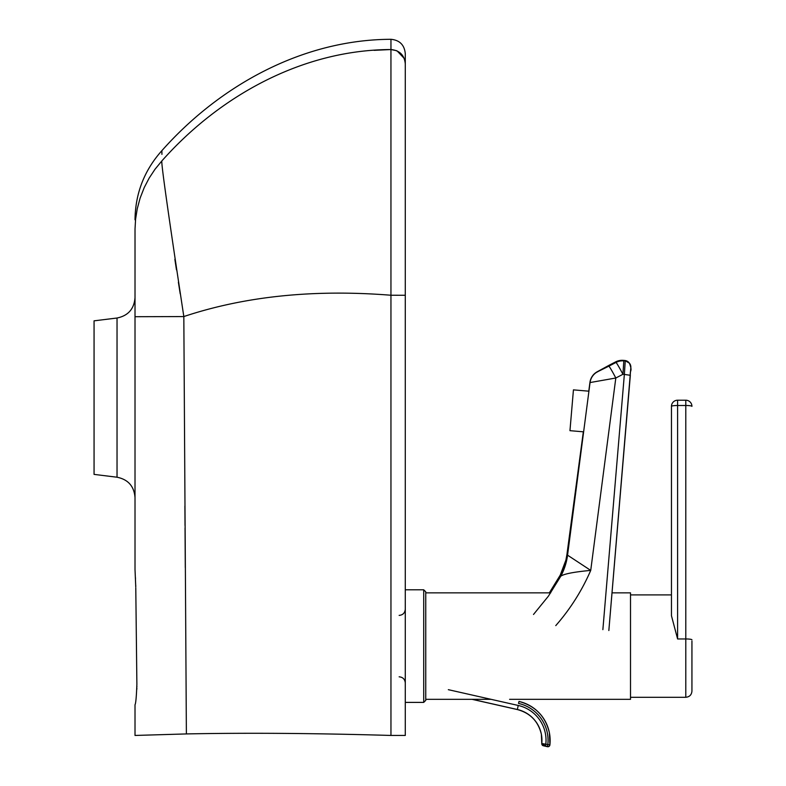 <?xml version="1.0" encoding="UTF-8"?>
<svg xmlns="http://www.w3.org/2000/svg" width="786" height="786" viewBox="0 0 786 786"><rect width="100%" height="100%" fill="white"/><g stroke="black" fill="none" stroke-linecap="round" stroke-linejoin="round"><path stroke-width="1.18" d="M319.126 733.819L324.235 733.898M319.401 733.829L316.945 733.79M314.321 733.751L318.32 733.81M117.035 477.22L117.035 318.016L94.065 320.835L94.065 474.39L117.035 477.22C128.128 479.48 134.121 486.249 135.015 497.538M135.015 230.2C135.015 216.317 135.015 216.317 135.015 230.2L135.015 569.654L135.772 587.132M135.752 585.904L135.742 585.285M135.487 578.879L135.398 577.288M184.897 506.046L184.956 515.518M184.956 515.989L185.015 525.461M185.034 528.163L185.29 567.561M374.057 50.343L390.947 49.538L390.956 735.45C315.048 733.22 246.853 732.719 186.38 733.928L135.015 735.45L186.38 733.928L183.826 316.552C168.076 212.672 160.766 160.786 161.906 160.914L161.975 160.845C161.867 147.237 161.867 147.237 161.975 160.845M135.015 704.737L135.015 735.45L135.015 704.737C135.801 703.539 136.43 696.71 136.882 684.262L135.781 588.026M136.843 689.243L136.872 688.231M136.892 686.915L136.892 686.335M174.865 259.321L176.467 269.863M178.383 282.223L180.2 293.767M161.896 151.403L161.926 154.361M135.015 219.785C135.339 193.385 144.3 170.336 161.896 150.637C219.658 85.517 302.522 39.605 390.956 39.3L390.956 49.538C302.522 49.832 219.667 95.764 161.896 160.884L154.999 169.265L149.144 178.127L144.241 187.549L140.105 198.16L137.255 208.742L135.595 219.107L135.025 228.952L135.015 316.709L183.669 316.571M330.484 734.006L336.634 734.124M336.094 734.114L332.625 734.045M324.893 733.918L330.395 734.006M135.015 567.561L135.015 569.654M183.826 316.552C244.937 296.224 313.978 289.12 390.956 295.241L405.281 295.271L405.281 589.795L423.713 589.795L423.713 702.399L405.281 702.399L405.281 735.45L405.281 53.635C404.436 44.93 399.661 40.145 390.956 39.3M381.181 49.891L390.947 49.538C399.661 50.392 404.436 55.167 405.281 63.872L405.281 63.872C404.436 55.158 399.652 50.383 390.956 49.538L396.517 50.658M390.956 735.45L405.281 735.45M404.181 58.361L397.127 50.933M509.583 699.334L630.51 699.334L630.51 592.87M423.713 702.399L425.757 700.355L425.757 591.838L423.713 589.795M671.46 615.743L671.46 406.352L671.46 615.743L677.601 638.959L685.795 638.959L685.795 697.29C689.528 696.917 691.572 694.873 691.935 691.14L691.935 641.062M560.222 575.175L565.92 560.045L566.952 554.385A61.426 61.406 -39.7 0 1 560.113 575.509L560.713 576.236A61.426 61.406 140.3 0 0 567.551 555.113L566.942 554.425A61.426 61.151 13 0 1 565.92 560.035A61.426 61.151 13 0 1 565.92 560.045A61.426 61.151 13 0 1 560.143 575.332L560.113 575.509M560.713 576.236L560.821 576.158A61.426 61.249 47.7 0 0 567.561 555.171L590.05 382.556L615.811 378.007A14.335 0.707 -117.6 0 0 608.855 366.168L597.645 371.709A14.335 14.325 140.3 0 0 590.05 382.556L589.942 382.428A14.335 14.325 -39.7 0 1 597.537 371.582L608.413 365.637A14.335 0.55 -117.4 0 1 608.423 365.628A14.335 0.55 -117.4 0 1 608.443 365.628M549.335 592.86L560.172 575.254L549.345 592.86M533.507 614.465L548.382 596.181L560.821 576.158C564.161 573.849 574.134 571.933 590.728 570.4L567.561 555.171M589.952 382.36L588.773 391.182L589.942 382.389C590.62 378.469 592.339 375.394 595.09 373.163L615.546 361.933A14.335 0.55 -117.4 0 1 615.556 361.924L615.556 361.924A14.335 0.55 -117.4 0 1 615.576 361.924M555.771 625.617C570.292 609.032 581.945 590.63 590.728 570.4L615.811 378.007L622.934 374.293A14.335 0.707 -117.6 0 0 615.978 362.454L608.855 366.168M573.436 389.876L569.958 430.669L573.436 389.866L588.92 391.192M570.302 426.592L573.092 393.953L570.302 426.592M472.258 699.324L517.345 709.503A31.548 31.548 169 0 1 541.367 734.271A31.548 31.548 -11 0 0 517.355 709.562L518.239 705.464A35.645 35.635 -11 0 1 545.818 744.116L545.376 746.14L547.39 746.592L547.832 744.568L541.78 743.507A2.044 2.044 -11 0 0 543.362 745.718L545.376 746.14M691.935 406.352A6.141 6.141 0 0 0 685.795 400.212L685.795 400.212A6.141 6.141 180 0 1 691.935 406.352A6.141 0.855 180 0 0 685.795 405.497L685.795 638.959A6.141 0.855 180 0 1 691.935 639.814M685.795 400.212L685.795 405.497L677.601 405.497L677.601 400.212A6.141 6.141 0 0 0 671.46 406.352A6.141 6.141 180 0 1 677.601 400.212L685.795 400.212L677.601 400.212M671.46 406.352A6.141 0.855 -0 0 1 677.601 405.497L677.601 638.959M566.952 554.385L583.34 431.819M629.016 362.69A6.141 6.141 140.3 0 0 624.811 360.489L629.439 363.201C632.71 372.181 629.792 369.371 630.333 375.295L608.845 630.529L630.834 367.651A6.141 6.141 140.3 0 0 625.243 361.01L623.386 360.371A14.335 14.325 140.3 0 0 615.546 361.933L615.978 362.454A14.335 14.325 -39.7 0 1 623.809 360.882L622.934 374.293L624.359 374.411L602.872 629.635M608.423 365.628L615.556 361.924A14.335 14.335 0 0 1 623.377 360.361L625.243 361.01L624.359 374.411L630.333 375.295M624.801 360.489L623.377 360.361M547.41 746.7L543.381 745.767A2.044 2.044 169 0 1 541.819 744.155L547.41 746.7A2.044 2.044 0 0 0 549.895 744.932A2.044 2.044 169 0 1 547.41 746.7L547.39 746.592A2.044 2.044 -11 0 0 549.876 744.823L547.832 744.568A37.875 37.866 169 0 0 518.534 703.431L518.996 701.456C535.315 705.897 545.445 716.341 549.385 732.788A39.919 39.919 -11 0 0 518.996 701.456M549.895 744.932L549.876 744.823A39.919 39.919 -11 0 0 549.385 732.788L549.414 732.896A39.919 39.919 169 0 1 549.895 744.932L549.414 732.896M517.355 709.562L472.032 699.324L517.355 709.562C530.255 713.069 538.263 721.322 541.377 734.321M541.78 743.507L541.367 734.271A31.548 31.548 169 0 1 541.78 743.507L541.819 744.155M518.239 705.464L448.334 689.676M399.141 615.389C402.874 615.025 404.918 612.972 405.281 609.238M135.015 231.231L135.015 255.99M117.035 318.016C128.128 315.746 134.121 308.977 135.015 297.688M399.141 676.815C402.874 677.178 404.918 679.222 405.281 682.955M425.757 699.334L491.093 699.334M425.757 592.86L550.701 592.86M612.019 592.86L630.51 592.86M630.51 594.914L671.46 594.914M630.51 697.29L685.795 697.29M566.942 554.435L583.33 431.809M569.958 430.669L583.625 431.838"/></g></svg>
